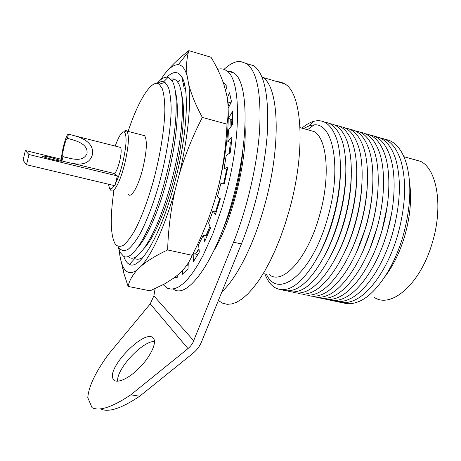 <?xml version="1.0" encoding="UTF-8"?>
<svg xmlns="http://www.w3.org/2000/svg" width="461" height="461" viewBox="0 0 461 461"><rect width="100%" height="100%" fill="white"/><g stroke="black" fill="none" stroke-linecap="round" stroke-linejoin="round"><path stroke-width="0.69" d="M384.923 139.314C394.437 140.755 401.519 148.58 406.181 162.802C411.955 183.294 410.843 207.951 402.845 236.764C393.538 268.711 375.398 294.533 359.286 301.35C353.189 304.006 347.606 304.427 342.523 302.618M380.02 137.925C389.303 139.291 396.253 146.892 400.874 160.733C406.775 181.288 405.68 206.205 397.589 235.479C388.197 267.835 369.872 293.893 353.771 300.486C347.894 302.975 342.5 303.338 337.596 301.569M395.221 222.986L392.092 234.914M375.093 136.525C384.157 137.822 390.974 145.203 395.55 158.676C401.571 179.283 400.494 204.454 392.311 234.182C382.826 266.948 364.334 293.248 348.251 299.604C342.581 301.938 337.383 302.237 332.652 300.514M391.717 212.677L387.142 232.557L383.961 242.307M370.148 135.125C378.988 136.347 385.678 143.515 390.202 156.619C396.339 174.978 395.29 204.984 387.01 232.88C377.438 266.055 358.779 292.597 342.719 298.716C337.256 300.889 332.243 301.137 327.685 299.46M387.252 205.981L381.852 231.255L376.775 246.082M365.181 133.713C373.808 134.871 380.36 141.827 384.837 154.568C391.089 172.892 390.058 203.289 381.685 231.572C372.021 265.161 353.207 291.934 337.181 297.812C331.914 299.84 327.091 300.03 322.7 298.394M382.469 200.426L380.584 213.045L377.709 225.757L369.878 248.715M360.191 132.301C368.61 133.39 375.029 140.132 379.455 152.522C385.811 170.8 384.802 201.59 376.332 230.258C366.581 264.257 347.611 291.266 331.626 296.89C326.561 298.78 321.916 298.924 317.692 297.328M377.507 195.487C376.528 206.447 374.424 217.494 371.203 228.639L363.135 250.721M355.183 130.878C363.389 131.904 369.682 138.438 374.055 150.482C380.515 168.709 379.518 199.884 370.955 228.938C361.119 263.352 342.004 290.591 326.065 295.962C321.196 297.714 316.73 297.812 312.662 296.256M372.419 190.963C371.572 202.903 369.382 215.022 365.844 227.325L356.486 252.311M350.153 129.449C358.157 130.417 364.317 136.744 368.633 148.448C375.196 166.605 374.211 198.172 365.561 227.613C355.633 262.436 336.374 289.911 320.493 295.023C315.82 296.642 311.521 296.694 307.614 295.178M367.244 186.734C366.547 199.544 364.288 212.63 360.456 225.999C357.58 235.905 354.065 245.102 349.911 253.596M345.105 128.02C352.901 128.919 358.935 135.05 363.187 146.414C369.849 164.502 368.881 196.449 360.139 226.282C350.124 261.52 330.727 289.22 314.915 294.066C310.42 295.564 306.3 295.57 302.549 294.101M361.989 182.735C361.459 196.317 359.148 210.297 355.051 224.674C351.893 235.542 348.003 245.534 343.382 254.645M340.034 126.579C347.634 127.42 353.529 133.356 357.73 144.385C364.484 162.393 363.522 194.726 354.688 224.945C344.592 260.598 325.057 288.523 309.325 293.104C305.015 294.475 301.056 294.446 297.454 293.017M356.67 178.914C356.318 193.194 353.967 208.003 349.617 223.337C346.199 235.127 341.958 245.851 336.893 255.503M334.94 125.138C342.344 125.916 348.113 131.656 352.25 142.363C359.09 160.284 358.139 192.992 349.213 223.602C339.031 259.67 319.375 287.82 303.718 292.13C299.592 293.386 295.801 293.317 292.343 291.922M351.299 175.249C351.126 190.157 348.747 205.739 344.154 221.995C340.489 234.661 335.919 246.065 330.433 256.212M329.822 123.686C337.037 124.407 342.679 129.956 346.753 140.346C353.673 158.163 352.728 191.252 343.716 222.254C333.447 258.736 313.67 287.105 298.106 291.139C294.153 292.286 290.522 292.182 287.209 290.828M345.877 171.711C345.888 187.189 343.485 203.503 338.668 220.652C334.767 234.159 329.874 246.203 323.997 256.783M324.682 122.234C331.707 122.891 337.227 128.256 341.232 138.329C348.239 156.043 347.294 189.506 338.195 220.894C327.84 257.797 307.948 286.39 292.481 290.136C288.701 291.179 285.226 291.047 282.057 289.727M340.414 168.277C340.616 184.285 338.195 201.29 333.159 219.298C329.027 233.623 323.835 246.272 317.577 257.238M301.938 128.175C305.724 124.891 309.452 122.678 313.134 121.52C322.821 118.621 330.341 123.554 335.694 136.318C342.777 153.916 341.837 187.748 332.646 219.534C322.204 256.852 302.209 285.664 286.851 289.128C277.13 291.237 269.91 286.402 265.179 274.629L264.798 273.632M303.413 128.584L309.683 125.594L313.981 124.885C333.401 122.367 342.108 168.795 327.627 217.938C312.402 273.194 278.911 299.662 266.85 275.154L266.164 273.926M307.389 129.697L314.125 131.581C327.298 138.634 330.623 177.329 319.513 215.483C307.591 258.892 282.316 285.757 269.195 274.589M261.934 76.941L262.574 77.35C278.963 86.242 281.608 145.002 264.77 204.828C253.988 244.497 236.775 278.214 221.948 291.709M276.721 81.534L280.91 82.104L284.84 83.937C302.347 93.134 306.035 151.617 289.128 210.786L285.019 224.38L280.426 237.438L275.424 249.741L270.106 261.093L264.574 271.333L258.909 280.323L253.216 287.958L247.58 294.164L242.083 298.907L236.793 302.162L231.779 303.955L227.1 304.306L222.796 303.275L218.906 300.924M243.039 148.534C241.91 163.367 239.178 178.903 234.839 195.147C231.445 207.657 227.475 219.09 222.928 229.451M210.475 227.936L206.77 235.83M199.037 249.188L195.671 253.723M219.77 198.357L215.61 211.547M209.957 226.553L205.923 235.634M198.979 248.635L195.452 254.04M143.48 256.835C140.449 259.094 137.793 259.768 135.499 258.851M181.565 94.303C185.852 109.234 182.769 145.175 173.572 180.095C165.493 211.392 153.594 238.308 144.224 248.22M170.674 79.01L173.688 78.94L174.765 79.344L176.759 80.888L178.223 82.928C185.483 94.061 183.19 137.073 171.832 180.055C159.224 229.348 139.113 263.485 129.529 257.549M175.393 91.958C179.75 106.514 176.609 142.991 167.28 178.551C159.074 210.464 147.036 237.801 137.758 247.413M157.115 83.366C161.223 78.531 164.871 76.52 168.058 77.339L172.137 80.992C179.329 91.768 176.92 135.073 165.487 178.499C152.804 228.264 132.808 262.574 123.542 256.23L119.825 252.023L118.022 246.946M123.646 131.869C124.856 130.59 125.87 130.256 126.689 130.878L126.908 131.085C129.449 135.632 128.688 146.667 124.62 164.197C120.309 181.617 113.527 194.196 110.899 190.416L110.559 189.915M142.824 135.223L144.581 135.678C147.422 140.277 146.817 151.277 142.766 168.68C138.444 185.973 131.356 198.38 128.435 194.554M115.215 146.068C118.99 135.684 122.09 131.045 124.516 132.169C127.115 136.035 126.447 146.5 122.517 163.563C120.384 171.867 118.045 178.499 115.504 183.461M409.599 182.723C411.852 198.991 410.186 216.883 404.602 236.401C399.727 252.484 393.181 265.888 384.952 276.6M412.313 159.051L420.657 161.39C437.161 169.245 443.442 206.989 432.176 243.178C420.23 284.397 390.997 308.951 374.182 297.362M68.47 134.111L74.112 135.661C83.418 138.046 94.649 143.659 92.281 155.092C87.913 168.311 72.982 163.776 61.941 160.929L61.826 160.791C61.169 158.745 61.711 153.916 63.468 146.304C65.514 138.358 67.179 134.295 68.47 134.111L67.433 138.363L71.472 139.458C78.284 141.475 88.074 144.673 87.043 153.53C82.905 162.9 71.213 158.521 62.973 156.711L62.886 156.613C62.431 155.219 62.805 151.917 64.01 146.69C65.416 141.233 66.557 138.456 67.433 138.363M119.808 147.232L120.54 147.416C121.623 149.445 121.283 154.251 119.52 161.834C117.186 170.236 115.198 174.074 113.556 173.342L72.469 163.373M62.973 156.711L61.941 160.929M114.282 185.599C112.167 188.843 110.559 189.667 109.459 188.071L108.439 184.204M128.256 131.437L128.717 129.593C138.807 99.703 151.796 78.791 159.206 84.173L162.364 88.829C163.914 93.929 164.75 100.999 164.865 110.029C164.468 129.495 160.03 156.757 152.948 182.608C147.29 202.074 141.25 217.99 134.837 230.35C130.74 237.415 126.942 242.4 123.444 245.298C120.206 246.963 117.486 246.6 115.285 244.209C110.479 235.536 109.989 217.84 113.827 191.108M157.558 83.441C159.823 81.764 161.88 81.211 163.724 81.776L164.98 82.392L168.369 87.187C170.057 92.465 170.991 99.783 171.175 109.159C170.87 129.374 166.306 157.743 158.907 184.613C152.983 204.845 146.644 221.349 139.896 234.125C135.58 241.42 131.581 246.543 127.899 249.493C124.476 251.164 121.6 250.732 119.266 248.197M183.098 83.095L184.919 86.103M227.797 102.382L228.99 106.629M230.713 119.117L230.978 126.625M230.367 142.253L229.203 153.421M226.697 169.262L223.597 183.853M231.047 119.203L231.572 125.83M231.347 142.518L231.128 145.509M61.832 160.803L51.038 157.535C45.005 156.118 42.049 155.662 42.176 156.164C43.513 156.953 47.241 158.111 53.355 159.644C59.411 161.062 62.339 161.506 62.137 160.987L62.085 161.2M26.542 164.715L28.968 154.539L25.367 150.522L23.05 160.261L26.542 164.715L114.927 185.748L117.394 175.935L113.464 173.319M25.367 150.522L61.538 159.316M28.968 154.539L117.394 175.935M113.193 379.046L113.435 379.443C116.449 384.192 128.746 378.798 139.648 367.59C150.603 356.445 156.93 342.828 153.559 338.495L153.525 338.443C146.442 327.172 106.122 367.671 113.193 379.046M245.039 125.697C247.131 160.774 232.079 220.957 214.129 250.219M224.017 69.392C229.365 64.344 234.436 61.682 239.23 61.405L240.216 61.399L246.739 63.664C257.019 71.472 261.318 93.41 259.647 129.472C257.371 164.519 247.229 208.268 233.554 242.204L192.617 343.272L190.549 346.096L187.996 348.591L130.809 394.818L139.689 396.235C121.341 408.515 108.306 412.739 100.584 408.907M130.809 394.818C112.19 407.253 99.253 411.512 91.998 407.599L87.78 397.624C88.696 386.416 95.56 372.021 108.381 354.44L150.246 303.874L153.87 295.887L155.109 288.638M139.689 396.235L192.692 353.518C196.714 350.245 199.648 346.395 201.48 341.987L241.385 243.978C255.158 210.181 265.277 166.577 267.415 131.61C268.936 95.617 264.424 73.679 253.896 65.802L246.739 63.664M193.845 340.875L153.87 295.887M187.996 348.591L150.246 303.874M117.659 381.23C116.155 369.192 142.691 340.708 154.481 341.503M163.148 284.691L167.545 288.263L171.048 289.116L174.915 288.598L179.116 286.65L183.593 283.25L188.301 278.381L193.171 272.071L198.149 264.355L203.145 255.308L212.884 233.698L221.729 208.447L225.613 194.951C241.731 136.237 240.838 79.05 226.714 70.85C223.983 68.862 220.952 68.355 217.621 69.334M173.244 288.984C187.212 300.388 216.589 260.304 233.381 196.853C249.522 138.34 248.295 81.24 233.813 72.936L230.529 71.294L226.968 70.925M225.59 90.494L227.025 86.708L223.562 82.208L223.36 82.824M228.149 108.283L231.491 101.708L229.515 92.788L227.244 98.026M192.629 254.374L193.194 253.544L193.309 261.871L199.319 252.063L198.587 244.641L203.416 235.07L204.701 241.472L210.498 228.011L208.603 222.945L212.994 210.925L215.414 214.63L220.364 198.772L217.419 196.709L220.894 183.438L224.248 183.951L227.792 167.372L224.063 168.588L226.236 155.472L230.206 152.729L231.952 137.245L227.826 141.579L228.489 129.99L232.661 124.355L232.488 111.579L228.368 118.465L228.287 117.106M182.815 270.146L182.395 274.243L188.013 268.786L188.284 262.897M173.832 278.104L177.669 277.13L178.027 274.698M227.751 101.962L230.909 102.849M186.492 265.594L188.146 265.945M193.194 253.544L197.896 254.576M203.416 235.07L207.214 235.928M212.994 210.925L216.382 211.732M224.063 168.588L227.394 169.441M227.826 141.579L231.457 142.547M228.368 118.465L232.713 119.664M166.945 77.143C173.117 71.063 178.079 71.023 181.841 77.022C189.673 88.967 187.275 135.148 175.042 181.346C161.448 234.372 139.804 270.74 129.512 264.378C127.08 263.254 125.156 260.569 123.738 256.322M182.095 78.237L182.435 78.139M119.9 255.705L123.738 272.941L128.112 286.425C129.213 280.997 132.209 275.522 137.107 270.002L141.711 265.628C148.183 260.258 156.821 255.031 167.637 249.954C168.202 230.264 170.679 210.4 175.076 190.37L179.214 174.5C185.149 154.833 192.865 135.805 202.35 117.422C195.844 105.454 191.286 94.338 188.682 84.081C191.344 103.569 187.846 138.963 179.214 174.5M188.682 84.081L187.166 76.134C186.1 67.087 186.555 58.956 188.543 51.753L188.831 50.635L211.017 57.245C216.324 66.009 220.56 74.889 223.729 83.885L226.691 94.897C228.547 104.722 228.65 114.472 227.002 124.159C226.149 144.552 223.481 164.629 218.992 184.377L214.826 199.982C208.914 219.188 201.359 237.628 192.156 255.302C189.477 262.021 185.236 268.1 179.433 273.54L174.339 277.735L164.444 283.988L150.073 290.833L128.112 286.425M188.831 50.635C178.666 58.478 170.403 66.511 164.047 74.751C169.291 67.848 174.033 64.5 178.269 64.701C182.153 65.024 185.12 68.839 187.166 76.134M164.047 74.751L160.514 79.92M137.107 270.002C130.567 274.606 125.703 273.108 122.517 265.507C120.955 261.762 119.872 256.858 119.266 250.784M175.076 190.37C164.346 227.031 153.225 252.115 141.711 265.628M202.35 117.422L227.002 124.159M167.637 249.954L192.156 255.302M228.16 109.188C228.898 130.451 225.844 155.513 218.992 184.377M233.554 242.204L241.385 243.978M309.683 125.594L313.134 121.52M307.527 129.697L313.981 124.885M300.036 127.639L314.125 131.581M262.574 77.35L284.84 83.937M126.908 131.085L144.581 135.678M124.516 132.169L126.689 130.878M403.951 156.717L420.657 161.39M74.112 135.661L120.54 147.416M62.886 156.613L70.827 158.549M109.459 188.071L110.698 190.145M159.206 84.173L164.98 82.392M118.581 247.505L119.825 252.023M163.724 81.776L168.058 77.339M171.965 80.71L173.688 78.94M177.733 82.144L179.277 80.548M266.331 273.967L266.85 275.154M265.023 273.678L265.179 274.629M114.731 380.625L113.435 379.443M226.714 70.85L233.813 72.936M137.171 255.832L129.512 264.378M184.221 88.547L181.841 77.022M182.642 80.906L183.311 80.214M122.517 265.507L123.732 272.941M178.269 64.701L188.543 51.753"/></g></svg>
